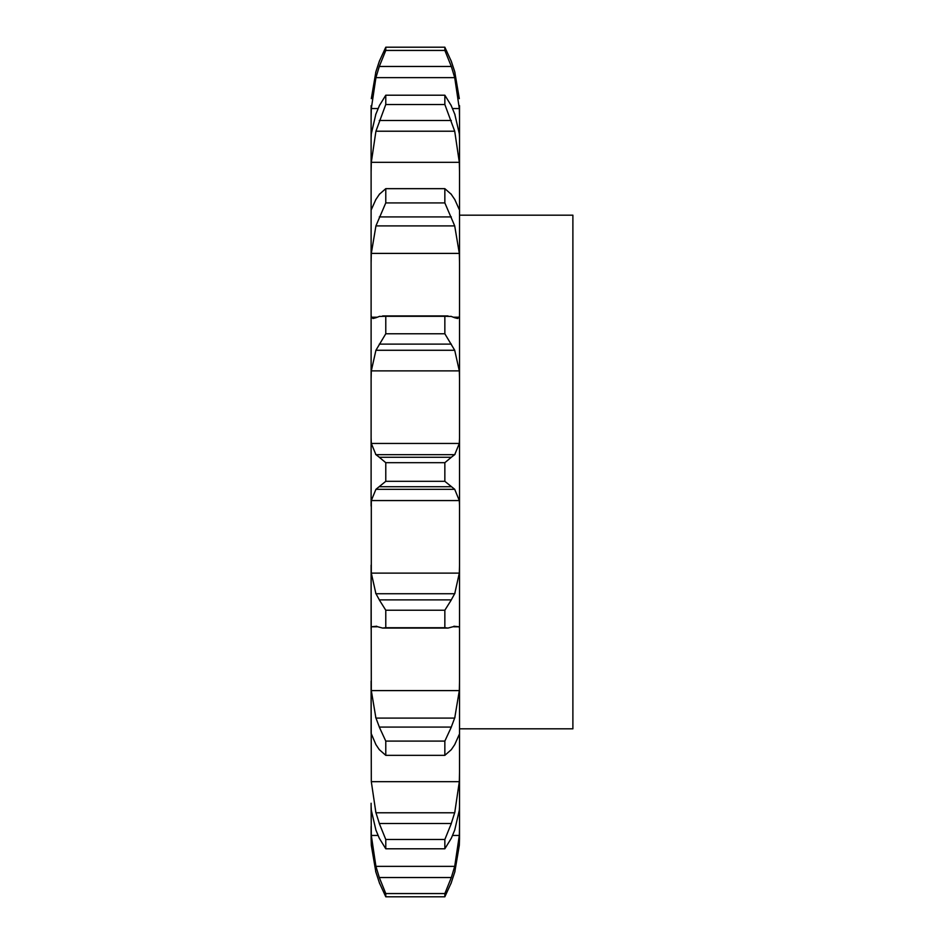 <?xml version="1.0" encoding="UTF-8"?>
<svg xmlns="http://www.w3.org/2000/svg" width="944" height="944" viewBox="0 0 944 944"><rect width="100%" height="100%" fill="white"/><g stroke="black" fill="none" stroke-linecap="round" stroke-linejoin="round"><path stroke-width="1.42" d="M454.713 872.386L459.315 845.364L459.527 838.331L459.527 105.669M371.11 838.331L371.311 845.364L375.924 872.386L371.311 845.364L371.11 826.484L371.11 838.331M379.299 877.531L451.326 877.531L444.848 893.567L385.777 893.567L379.299 877.531L375.924 866.368L371.311 835.452L371.11 805.987L371.311 810.247L375.924 830.118L379.299 838.225L385.777 848.798L385.777 839.487L379.299 823.498L451.326 823.498L444.848 839.487L444.848 848.798L451.326 838.225L454.713 830.118L459.315 810.247L459.527 805.987M371.11 803.25L371.11 805.987M371.311 781.691L459.315 781.691L454.713 812.784L375.924 812.784L371.311 781.691L371.11 681.108L371.11 733.358L375.924 744.639L379.299 749.642L385.777 755.342L385.777 741.087L379.299 727.081L451.326 727.081L444.848 741.087L444.848 755.342L451.326 749.642L454.713 744.639L459.315 734.338M371.311 690.595L459.315 690.595L454.713 718.101L375.924 718.101L371.311 690.595L371.11 565.114L371.11 629.211L371.311 626.781L376.845 626.781M371.311 573.114L459.315 573.114L454.713 593.729L375.924 593.729L371.311 573.114L371.311 500.556L459.315 500.556L459.527 506.102M451.326 316.441L444.848 316.287L444.848 333.775L454.713 350.271L459.315 370.886L371.311 370.886L371.11 378.886L371.11 314.789L371.11 506.102M375.924 317.715L373.057 318.506L371.311 317.219L371.11 314.789L371.11 210.642L371.11 262.892L371.311 253.405L459.315 253.405L459.527 262.892M371.11 210.642L371.11 138.013L371.11 172.115L371.311 162.309L459.315 162.309L459.527 172.115M375.924 113.882L371.311 133.753L371.11 138.013L371.11 105.669L371.11 117.516L371.311 108.548L378.037 108.548M371.11 105.669L371.11 116.466M459.315 845.364L459.527 838.331M444.848 893.567L444.848 896.8L451.326 882.64M450.937 883.667L454.996 871.359M451.326 877.531L454.713 866.368L459.315 835.452L459.527 826.484M459.315 781.691L459.527 771.885M450.937 824.572L454.996 811.722M371.11 733.358L371.311 734.338M459.315 690.595L459.527 681.108M450.937 727.977L454.996 717.204M453.793 626.781L459.315 626.781L459.527 629.211M454.713 626.285L448.011 628.067L444.848 627.713L444.848 610.225L451.326 599.888L379.299 599.888L385.777 610.225L385.777 627.713L382.627 628.067L375.924 626.285M453.899 626.238L459.445 626.828M459.315 573.114L459.527 565.114M450.937 600.502L454.996 593.115M444.848 462.69L385.777 462.69L379.299 457.274L451.326 457.274L444.848 462.69L444.848 481.31L454.713 489.322L459.315 500.556M371.11 437.898L371.311 443.444L375.924 454.678L454.713 454.678L459.315 443.444L459.527 437.898M450.937 457.533L454.996 454.418M459.315 370.886L459.527 378.886M454.713 317.715L457.58 318.506L459.315 317.219L459.527 314.789M450.937 316.311L454.996 317.845M451.326 194.358L444.848 188.658L444.848 202.913L454.713 225.899L459.315 253.405M459.315 209.662L454.713 199.361M450.937 193.862L454.996 199.857M371.311 108.548L375.924 77.632L379.299 66.469L451.326 66.469L444.848 50.433L444.848 47.2L451.326 61.36L454.713 71.614L459.315 98.636L454.713 71.614M451.326 105.775L444.848 95.202L444.848 104.513L454.713 131.216L459.315 162.309M454.713 113.882L459.315 133.753L459.527 138.013M450.937 104.961L454.996 114.696M452.601 108.548L459.315 108.548L459.527 117.516M451.326 66.469L454.713 77.632L459.315 108.548M450.937 60.333L454.996 72.641M459.527 215.173L572.89 215.173L572.89 728.827L459.527 728.827M375.641 871.359L379.689 883.667M379.299 882.64L385.777 896.8L385.777 893.567M375.641 811.722L379.689 824.572M375.641 717.204L379.689 727.977M371.193 626.828L376.739 626.238M375.641 593.115L379.689 600.502M371.311 500.556L375.924 489.322L385.777 481.31L385.777 462.69M375.641 454.418L379.689 457.533M371.311 370.886L375.924 350.271L385.777 333.775L385.777 316.287L379.299 316.441M375.641 317.845L379.689 316.311M371.311 253.405L375.924 225.899L385.777 202.913L385.777 188.658L379.299 194.358M375.641 199.857L379.689 193.862M371.311 209.662L375.924 199.361M375.924 71.614L371.311 98.636L375.924 71.614L379.299 61.36L385.777 47.2L385.777 50.433L379.299 66.469M371.311 162.309L375.924 131.216L385.777 104.513L385.777 95.202L379.299 105.775M375.641 114.696L379.689 104.961M375.641 72.641L379.689 60.333M444.848 896.8L385.777 896.8M444.848 839.487L385.777 839.487M444.848 848.798L385.777 848.798M444.848 741.087L385.777 741.087M444.848 755.342L385.777 755.342M444.848 610.225L385.777 610.225M444.848 627.713L385.777 627.713M375.924 489.322L454.713 489.322M379.299 486.726L451.326 486.726M444.848 481.31L385.777 481.31M375.924 350.271L454.713 350.271M444.848 333.775L385.777 333.775M444.848 316.287L385.777 316.287M379.299 344.112L451.326 344.112M375.924 225.899L454.713 225.899M444.848 202.913L385.777 202.913M444.848 188.658L385.777 188.658M379.299 216.919L451.326 216.919M375.924 131.216L454.713 131.216M444.848 104.513L385.777 104.513M444.848 95.202L385.777 95.202M379.299 120.502L451.326 120.502M375.924 77.632L454.713 77.632M444.848 50.433L385.777 50.433M444.848 47.2L385.777 47.2M371.311 835.452L378.013 835.452M452.624 835.452L459.315 835.452M371.311 443.444L459.315 443.444M371.311 317.219L377.104 317.219M453.533 317.219L459.315 317.219M375.924 866.368L454.713 866.368M448.011 628.067L382.627 628.067M448.011 315.933L382.627 315.933"/></g></svg>
